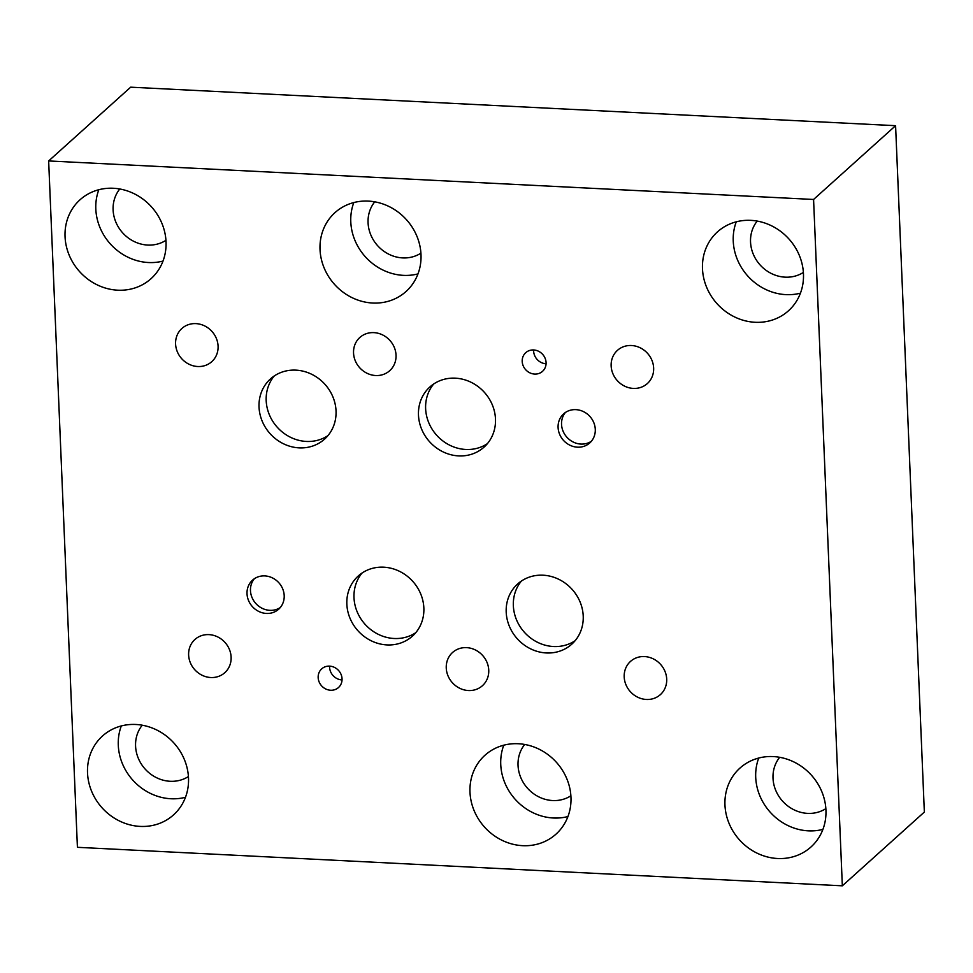 <?xml version="1.0" encoding="UTF-8"?>
<svg xmlns="http://www.w3.org/2000/svg" width="973" height="973" viewBox="0 0 973 973"><rect width="100%" height="100%" fill="white"/><g stroke="black" fill="none" stroke-linecap="round" stroke-linejoin="round"><path stroke-width="1.46" d="M48.65 160.946L77.414 847.313L842.338 885.819L813.574 199.465L48.65 160.946L130.662 87.181L895.586 125.687L813.574 199.465M98.832 189.723A53.077 48.37 -132 0 0 148.431 262.528A53.077 48.37 -132 0 0 163.002 261.068M119.776 188.993A34.894 31.805 -132 0 0 122.647 232.827A34.894 31.805 -132 0 0 165.945 240.319M113.403 188.263A53.077 48.37 48 0 1 161.871 223.255A53.077 48.37 48 0 1 151.034 278.692A53.077 48.37 48 0 1 117.672 290.185A53.077 48.37 48 0 1 69.205 255.206A53.077 48.37 48 0 1 80.041 199.769A53.077 48.37 48 0 1 113.403 188.263M503.771 745.196A53.077 48.37 -132 0 0 553.369 818.001A53.077 48.37 -132 0 0 567.94 816.542M524.702 744.467A34.894 31.805 -132 0 0 527.585 788.312A34.894 31.805 -132 0 0 570.883 795.792M518.341 743.737A53.077 48.37 48 0 1 566.809 778.728A53.077 48.37 48 0 1 555.972 834.165A53.077 48.37 48 0 1 522.61 845.671A53.077 48.37 48 0 1 474.143 810.679A53.077 48.37 48 0 1 484.98 755.243A53.077 48.37 48 0 1 518.341 743.737M736.269 221.82A53.077 48.37 -132 0 0 785.868 294.624A53.077 48.37 -132 0 0 800.438 293.165M757.201 221.09A34.894 31.805 -132 0 0 760.083 264.924A34.894 31.805 -132 0 0 803.382 272.416M750.84 220.36A53.077 48.37 48 0 1 799.307 255.352A53.077 48.37 48 0 1 788.471 310.788A53.077 48.37 48 0 1 755.109 322.282A53.077 48.37 48 0 1 706.641 287.303A53.077 48.37 48 0 1 717.478 231.866A53.077 48.37 48 0 1 750.84 220.36M758.733 758.04A53.077 48.37 -132 0 0 808.344 830.845A53.077 48.37 -132 0 0 822.915 829.385M779.677 757.31A34.894 31.805 -132 0 0 782.56 801.144A34.894 31.805 -132 0 0 825.846 808.636M773.316 756.58A53.077 48.37 48 0 1 821.784 791.572A53.077 48.37 48 0 1 810.947 847.009A53.077 48.37 48 0 1 777.585 858.502A53.077 48.37 48 0 1 729.118 823.523A53.077 48.37 48 0 1 739.954 768.086A53.077 48.37 48 0 1 773.316 756.58M121.309 725.943A53.077 48.37 -132 0 0 170.907 798.748A53.077 48.37 -132 0 0 185.478 797.288M142.24 725.213A34.894 31.805 -132 0 0 145.123 769.047A34.894 31.805 -132 0 0 188.421 776.539M135.879 724.484A53.077 48.37 48 0 1 184.347 759.475A53.077 48.37 48 0 1 173.51 814.912A53.077 48.37 48 0 1 140.148 826.405A53.077 48.37 48 0 1 91.681 791.426A53.077 48.37 48 0 1 102.518 735.989A53.077 48.37 48 0 1 135.879 724.484M353.807 202.566A53.077 48.37 -132 0 0 403.406 275.359A53.077 48.37 -132 0 0 417.976 273.899M374.739 201.825A34.894 31.805 -132 0 0 377.621 245.67A34.894 31.805 -132 0 0 420.92 253.162M368.378 201.107A53.077 48.37 48 0 1 416.845 236.086A53.077 48.37 48 0 1 406.009 291.523A53.077 48.37 48 0 1 372.647 303.029A53.077 48.37 48 0 1 324.179 268.037A53.077 48.37 48 0 1 335.016 212.601A53.077 48.37 48 0 1 368.378 201.107M565.447 412.443A19.545 17.818 -132 0 0 563.598 432.34A19.545 17.818 -132 0 0 580.93 444.077A19.545 17.818 -132 0 0 591.377 441.268M575.894 409.645A19.545 17.818 48 0 1 593.749 422.525A19.545 17.818 48 0 1 589.76 442.946A19.545 17.818 48 0 1 577.476 447.179A19.545 17.818 48 0 1 559.621 434.286A19.545 17.818 48 0 1 563.61 413.878A19.545 17.818 48 0 1 575.894 409.645M254.379 578.716A19.545 17.818 -132 0 0 252.518 598.602A19.545 17.818 -132 0 0 269.849 610.339A19.545 17.818 -132 0 0 280.297 607.529M264.826 575.907A19.545 17.818 48 0 1 282.669 588.799A19.545 17.818 48 0 1 278.679 609.207A19.545 17.818 48 0 1 266.395 613.44A19.545 17.818 48 0 1 248.553 600.56A19.545 17.818 48 0 1 252.542 580.139A19.545 17.818 48 0 1 264.826 575.907M521.443 581.015A40.489 36.901 -132 0 0 517.6 622.221A40.489 36.901 -132 0 0 553.491 646.522A40.489 36.901 -132 0 0 575.128 640.708M543.08 575.201A40.489 36.901 48 0 1 580.054 601.898A40.489 36.901 48 0 1 571.783 644.175A40.489 36.901 48 0 1 546.34 652.956A40.489 36.901 48 0 1 509.366 626.259A40.489 36.901 48 0 1 517.636 583.982A40.489 36.901 48 0 1 543.08 575.201M433.715 383.982A40.477 36.889 -132 0 0 429.871 425.165A40.477 36.889 -132 0 0 465.763 449.465A40.477 36.889 -132 0 0 487.388 443.652M455.352 378.169A40.477 36.889 48 0 1 492.314 404.853A40.477 36.889 48 0 1 484.043 447.13A40.477 36.889 48 0 1 458.611 455.899A40.477 36.889 48 0 1 421.65 429.215A40.477 36.889 48 0 1 429.908 386.938A40.477 36.889 48 0 1 455.352 378.169M362.09 573A40.477 36.889 -132 0 0 358.246 614.194A40.477 36.889 -132 0 0 394.126 638.495A40.477 36.889 -132 0 0 415.763 632.681M383.715 567.186A40.477 36.889 48 0 1 420.689 593.871A40.477 36.889 48 0 1 412.418 636.147A40.477 36.889 48 0 1 386.974 644.917A40.477 36.889 48 0 1 350.012 618.244A40.477 36.889 48 0 1 358.283 575.967A40.477 36.889 48 0 1 383.715 567.186M274.277 375.955A40.477 36.889 -132 0 0 270.433 417.137A40.477 36.889 -132 0 0 306.313 441.438A40.477 36.889 -132 0 0 327.95 435.624M295.914 370.141A40.477 36.889 48 0 1 332.875 396.826A40.477 36.889 48 0 1 324.605 439.091A40.477 36.889 48 0 1 299.161 447.872A40.477 36.889 48 0 1 262.199 421.187A40.477 36.889 48 0 1 270.47 378.911A40.477 36.889 48 0 1 295.914 370.141M533.642 349.964A12.552 11.445 48 0 1 545.099 358.234A12.552 11.445 48 0 1 542.533 371.345A12.552 11.445 48 0 1 534.651 374.07A12.552 11.445 48 0 1 523.182 365.787A12.552 11.445 48 0 1 525.748 352.676A12.552 11.445 48 0 1 533.642 349.964A12.552 11.445 -132 0 0 546.072 363.768M329.604 666.128A12.552 11.445 48 0 1 341.061 674.411A12.552 11.445 48 0 1 338.507 687.522A12.552 11.445 48 0 1 330.613 690.246A12.552 11.445 48 0 1 319.144 681.964A12.552 11.445 48 0 1 321.71 668.852A12.552 11.445 48 0 1 329.604 666.128A12.552 11.445 -132 0 0 342.046 679.945M195.938 323.62A22.343 20.36 48 0 1 216.334 338.349A22.343 20.36 48 0 1 211.773 361.676A22.343 20.36 48 0 1 197.738 366.517A22.343 20.36 48 0 1 177.341 351.8A22.343 20.36 48 0 1 181.902 328.46A22.343 20.36 48 0 1 195.938 323.62M466.602 647.641A22.343 20.36 48 0 1 486.999 662.37A22.343 20.36 48 0 1 482.438 685.697A22.343 20.36 48 0 1 468.402 690.538A22.343 20.36 48 0 1 448.006 675.821A22.343 20.36 48 0 1 452.567 652.482A22.343 20.36 48 0 1 466.602 647.641M631.489 345.512A22.343 20.36 48 0 1 651.898 360.241A22.343 20.36 48 0 1 647.337 383.569A22.343 20.36 48 0 1 633.289 388.409A22.343 20.36 48 0 1 612.893 373.681A22.343 20.36 48 0 1 617.454 350.353A22.343 20.36 48 0 1 631.489 345.512M644.552 656.568A22.343 20.36 48 0 1 664.948 671.285A22.343 20.36 48 0 1 660.387 694.625A22.343 20.36 48 0 1 646.352 699.465A22.343 20.36 48 0 1 625.943 684.737A22.343 20.36 48 0 1 630.504 661.409A22.343 20.36 48 0 1 644.552 656.568M208.976 634.627A22.343 20.36 48 0 1 229.373 649.356A22.343 20.36 48 0 1 224.812 672.684A22.343 20.36 48 0 1 210.776 677.524A22.343 20.36 48 0 1 190.38 662.808A22.343 20.36 48 0 1 194.941 639.468A22.343 20.36 48 0 1 208.976 634.627M373.887 332.632A22.343 20.36 48 0 1 394.284 347.349A22.343 20.36 48 0 1 389.723 370.689A22.343 20.36 48 0 1 375.687 375.529A22.343 20.36 48 0 1 355.291 360.801A22.343 20.36 48 0 1 359.852 337.473A22.343 20.36 48 0 1 373.887 332.632M842.338 885.819L924.35 812.054L895.586 125.687"/></g></svg>
